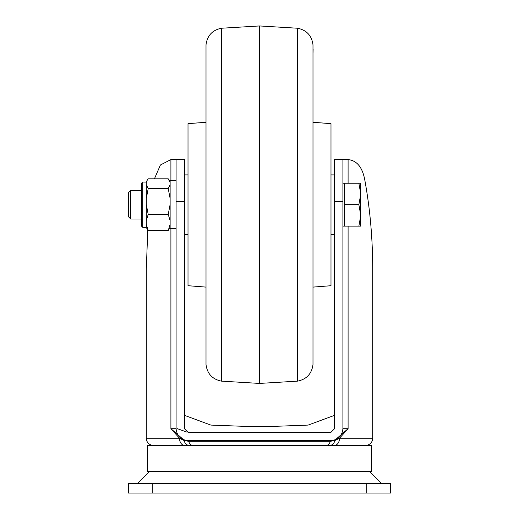 <?xml version="1.0" encoding="UTF-8"?>
<svg xmlns="http://www.w3.org/2000/svg" width="519" height="519" viewBox="0 0 519 519"><rect width="100%" height="100%" fill="white"/><g stroke="black" fill="none" stroke-linecap="round" stroke-linejoin="round"><path stroke-width="0.78" d="M149.277 471.602L137.36 483.52M369.723 471.602L381.64 483.52M371.507 471.602L147.493 471.602L147.493 445.386L371.507 445.386L371.507 471.602M342.91 201.709L334.567 201.709L334.567 159.404L342.91 159.404L342.91 428.707L348.093 428.707L339.51 438.237L372.7 438.237A7.149 7.149 0 0 1 365.551 445.386M184.433 201.709L176.09 201.709L176.09 159.404L184.433 159.404L184.433 428.707L188.008 432.282L330.992 432.282L334.567 428.707A3.575 3.575 0 0 1 334.567 428.804A3.575 3.575 0 0 0 334.567 428.707L334.567 201.709M334.567 415.323L308.111 425.093L275.265 426.32L243.735 426.32L210.889 425.093L184.433 415.323M147.779 229.988L146.3 269.121L146.3 438.237A7.149 7.149 0 0 0 153.449 445.386M184.543 445.386A7.149 5.054 -90 0 1 179.49 438.237L170.907 428.707L183.713 439.82L188.008 440.618L330.992 440.618C338.18 439.865 342.151 435.889 342.91 428.707M176.09 159.404L170.907 159.573L160.416 164.997L154.454 178.737M275.284 426.32L243.716 426.32M342.91 159.404L348.093 159.573C356.91 160.52 362.483 167.345 364.805 180.048C370.041 208.677 372.674 238.37 372.7 269.121L372.7 438.237M366.745 483.52L390.573 483.52L390.573 493.05L366.745 493.05L366.745 483.52L152.255 483.52L152.255 493.05L128.427 493.05L128.427 483.52L152.255 483.52M366.745 493.05L152.255 493.05M176.09 201.709L176.09 428.707C176.849 435.889 180.82 439.865 188.008 440.618A1.194 0.746 90 0 1 188.676 441.299L330.324 441.299L334.885 440.547L339.51 438.237A7.149 5.054 -90 0 1 334.457 445.386M326.282 445.386A7.149 4.47 90 0 0 330.324 441.299A1.194 0.746 90 0 1 330.992 440.618L335.287 439.82L348.093 428.707L348.093 226.135M146.3 438.237L179.49 438.237L184.115 440.547L188.676 441.299A7.149 4.47 90 0 0 192.718 445.386M177.433 428.707L186.717 432.042M221.353 381.134L259.5 383.424L259.5 25.95L221.353 28.24L221.353 381.134C212.31 379.22 207.198 373.68 206.011 364.513L206.011 44.861L206.011 364.513M313.119 287.091L330.992 285.716L330.992 123.658L313.119 122.283M205.881 122.283L188.008 123.658L188.008 285.716L205.881 287.091M342.91 183.239L358.869 183.239L360.783 193.963L360.783 183.239L358.869 183.239M342.91 226.135L344.344 226.135L344.344 183.239M130.723 190.389L130.723 218.986L128.427 216.689L128.427 192.685L130.723 190.389L141.531 190.389M130.723 218.986L141.531 218.986M360.783 215.411L360.783 193.963L358.869 204.687L360.783 215.411L358.869 226.135L360.783 226.135L360.783 215.411M344.344 204.687L358.869 204.687M344.344 226.135L358.869 226.135M141.531 219.044L141.531 183.239L141.531 226.135L142.725 227.328L146.3 227.328M146.3 224.357L148.207 230.566L146.3 227.53L146.3 181.845L147.195 180.294L146.3 182.552M170.128 227.53L168.227 230.566L170.128 224.357M148.207 230.566L168.227 230.566M170.128 220.627L168.227 214.418L170.128 204.467M146.3 204.467L148.207 214.418L168.227 214.418M148.207 214.418L146.3 220.627M170.128 198.492L168.227 188.54L170.128 184.796M146.3 184.796L148.207 188.54L168.227 188.54M148.207 188.54L146.3 198.492M170.128 182.552L168.227 178.808L148.207 178.808L147.195 180.294M176.09 180.618L170.128 180.618L170.128 228.756L176.09 228.756M176.09 428.707L170.907 428.707L170.907 228.756M170.907 180.618L170.907 159.573M348.093 159.573L348.093 183.239M329.902 445.386A7.149 5.261 90 0 0 334.885 440.547A1.194 0.766 68.9 0 1 335.287 439.82M189.098 445.386A7.149 5.261 -90 0 1 184.115 440.547A1.194 0.766 111.1 0 0 183.713 439.82M259.5 383.424L297.647 381.134L297.647 28.24C306.69 30.154 311.802 35.694 312.989 44.861L312.989 364.513L312.989 44.861M146.3 182.046L142.725 182.046L142.725 227.328M259.5 25.95L297.647 28.24M313.009 53.159L313.119 49.188M221.353 28.24C212.31 30.154 207.198 35.694 206.011 44.861M297.647 381.134C306.69 379.22 311.802 373.68 312.989 364.513M170.128 181.845L169.233 180.294M142.725 182.046L141.531 183.239M184.433 174.897L188.008 174.897M184.433 234.478L188.008 234.478M334.567 234.478L330.992 234.478M334.567 174.897L330.992 174.897"/></g></svg>
